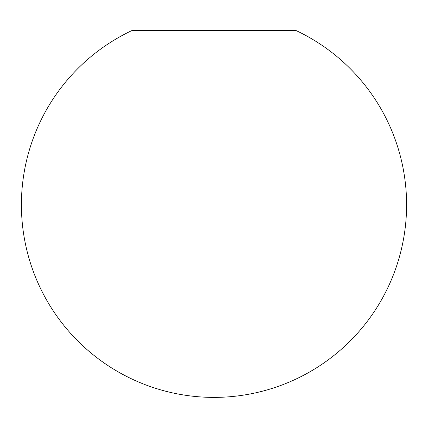 <?xml version="1.0" encoding="UTF-8"?>
<svg xmlns="http://www.w3.org/2000/svg" width="428" height="428" viewBox="0 0 428 428"><rect width="100%" height="100%" fill="white"/><g stroke="black" fill="none" stroke-linecap="round" stroke-linejoin="round"><path stroke-width="0.64" d="M131.824 30.607L296.176 30.607A192.6 192.6 0 0 1 214 397.393A192.6 192.6 0 0 1 131.824 30.607"/></g></svg>
